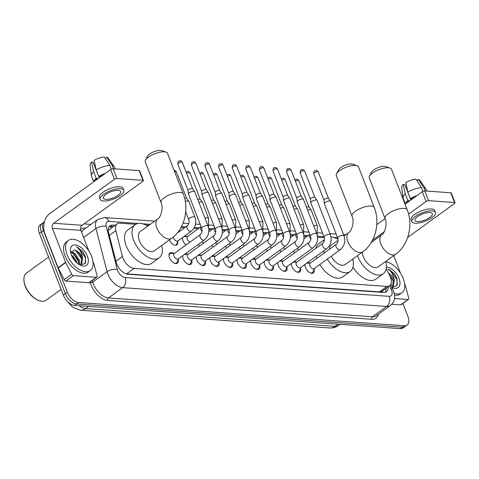 <?xml version="1.0" encoding="UTF-8"?>
<svg xmlns="http://www.w3.org/2000/svg" width="479" height="479" viewBox="0 0 479 479"><rect width="100%" height="100%" fill="white"/><g stroke="black" fill="none" stroke-linecap="round" stroke-linejoin="round"><path stroke-width="0.72" d="M186.074 244.961A5.958 3.329 -125.9 0 1 182.99 240.769A5.958 3.329 -125.9 0 1 182.607 237.5M184.894 235.848A5.958 3.329 -125.9 0 1 186.636 236.392M314.128 269.048A6.341 3.545 -125.9 0 1 313.344 272.88A6.341 3.545 -125.9 0 1 305.452 267.444A6.341 3.545 -125.9 0 1 304.961 264.456M307.967 262.276A6.341 3.545 -125.9 0 1 309.799 263.061M300.537 268.078A6.341 3.545 -125.9 0 1 299.752 271.91A6.341 3.545 -125.9 0 1 291.861 266.48A6.341 3.545 -125.9 0 1 291.364 263.486M294.375 261.312A6.341 3.545 -125.9 0 1 296.208 262.097M286.939 267.108A6.341 3.545 -125.9 0 1 286.155 270.94A6.341 3.545 -125.9 0 1 278.263 265.51A6.341 3.545 -125.9 0 1 277.772 262.516M280.778 260.342A6.341 3.545 -125.9 0 1 282.61 261.127M273.347 266.138A6.341 3.545 -125.9 0 1 272.563 269.976A6.341 3.545 -125.9 0 1 264.671 264.54A6.341 3.545 -125.9 0 1 264.174 261.552M267.186 259.373A6.341 3.545 -125.9 0 1 269.018 260.157M259.75 265.174A6.341 3.545 -125.9 0 1 258.965 269.006A6.341 3.545 -125.9 0 1 251.074 263.57A6.341 3.545 -125.9 0 1 250.583 260.582M253.589 258.409A6.341 3.545 -125.9 0 1 255.421 259.187M246.158 264.204A6.341 3.545 -125.9 0 1 245.374 268.036A6.341 3.545 -125.9 0 1 237.482 262.606A6.341 3.545 -125.9 0 1 236.985 259.612M239.997 257.439A6.341 3.545 -125.9 0 1 241.829 258.223M232.56 263.234A6.341 3.545 -125.9 0 1 231.776 267.066A6.341 3.545 -125.9 0 1 223.885 261.636A6.341 3.545 -125.9 0 1 223.394 258.642M226.399 256.469A6.341 3.545 -125.9 0 1 228.232 257.253M218.969 262.27A6.341 3.545 -125.9 0 1 218.184 266.102A6.341 3.545 -125.9 0 1 210.293 260.666A6.341 3.545 -125.9 0 1 209.802 257.678M212.808 255.499A6.341 3.545 -125.9 0 1 214.64 256.283M205.371 261.3A6.341 3.545 -125.9 0 1 204.587 265.132A6.341 3.545 -125.9 0 1 196.695 259.696A6.341 3.545 -125.9 0 1 196.204 256.708M199.21 254.535A6.341 3.545 -125.9 0 1 201.042 255.313M191.78 260.331A6.341 3.545 -125.9 0 1 190.995 264.163A6.341 3.545 -125.9 0 1 183.104 258.732A6.341 3.545 -125.9 0 1 182.613 255.738M185.618 253.565A6.341 3.545 -125.9 0 1 187.451 254.349M178.182 259.361A6.341 3.545 -125.9 0 1 177.398 263.193A6.341 3.545 -125.9 0 1 169.506 257.762A6.341 3.545 -125.9 0 1 169.967 252.924A6.341 3.545 -125.9 0 1 173.853 253.379M135.773 224.292L119.948 223.166A11.173 6.245 54.1 0 0 117.181 223.861A11.173 6.245 54.1 0 0 115.822 230.704L122.45 256.463A11.173 6.245 54.1 0 0 122.995 258.145A11.173 6.245 54.1 0 0 134.138 268.42L386.882 286.424A11.173 6.245 54.1 0 0 389.649 285.724A11.173 6.245 54.1 0 0 389.69 275.497L386.152 268.647M389.649 285.724L382.14 291.154A11.173 6.245 -125.9 0 1 381.763 291.394L381.895 291.4A3.724 2.084 54.1 0 0 383.344 290.286M68.048 302.063A10.053 5.622 54.1 0 0 69.198 303.734M117.181 223.861L109.661 229.303L108.511 230.573M134.138 268.42L126.618 273.862L379.356 291.867L381.763 291.394M337.905 238.692L336.731 238.608M324.307 237.722L317.553 237.237M306.973 236.488L303.961 236.273M293.382 235.518L290.364 235.303M279.784 234.548L276.772 234.333M266.192 233.578L263.175 233.369M252.595 232.614L249.583 232.399M239.003 231.644L235.985 231.429M225.405 230.674L222.394 230.459M211.814 229.71L208.796 229.495M198.216 228.74L193.875 228.429M184.625 227.77L181.014 227.513M149.023 225.238L145.718 224.998M177.655 241.805A5.958 3.329 -125.9 0 1 176.811 244.913A5.958 3.329 -125.9 0 1 169.428 239.889M199.665 245.931A5.958 3.329 -125.9 0 1 198.192 244.47M213.263 246.901A5.958 3.329 -125.9 0 1 211.79 245.44M226.854 247.871A5.958 3.329 -125.9 0 1 225.381 246.404M240.452 248.835A5.958 3.329 -125.9 0 1 238.979 247.374M254.044 249.804A5.958 3.329 -125.9 0 1 252.571 248.344M267.641 250.774A5.958 3.329 -125.9 0 1 266.168 249.308M281.233 251.744A5.958 3.329 -125.9 0 1 279.76 250.278M294.83 252.708A5.958 3.329 -125.9 0 1 293.352 251.247M402.875 303.429L407.946 316.499A11.173 6.245 -125.9 0 1 407.132 325.025L405.126 326.474A11.173 6.245 -125.9 0 1 402.36 327.169L76.484 303.961A11.173 6.245 -125.9 0 1 65.342 293.687L41.392 231.926A11.173 6.245 -125.9 0 1 42.2 223.4A11.173 6.245 -125.9 0 0 41.392 231.926L65.342 293.687A11.173 6.245 -125.9 0 0 76.484 303.961L402.36 327.169A11.173 6.245 -125.9 0 0 405.126 326.474L403.126 327.923A11.173 6.245 -125.9 0 1 400.36 328.618L74.484 305.404A11.173 6.245 -125.9 0 1 63.342 295.13L39.386 233.375A11.173 6.245 -125.9 0 1 40.2 224.849L44.206 221.951A11.173 6.245 -125.9 0 1 44.427 221.801M115.194 225.304L112.733 225.124A11.173 6.245 54.1 0 0 109.966 225.825A11.173 6.245 54.1 0 0 108.607 232.668L116.223 262.288A11.173 6.245 54.1 0 0 116.768 263.971A11.173 6.245 54.1 0 0 127.917 274.245L383.607 292.459A11.173 6.245 54.1 0 0 386.373 291.765A11.173 6.245 54.1 0 0 388.068 286.867M71.85 252.523A14.897 8.329 -125.9 0 1 78.4 260.378A14.897 8.329 -125.9 0 0 71.85 252.523M407.132 325.025A11.173 6.245 -125.9 0 1 404.366 325.726L78.49 302.512A11.173 6.245 -125.9 0 1 67.341 292.238L43.391 230.483A11.173 6.245 -125.9 0 1 44.206 221.951M84.035 223.897L90.932 224.388M386.068 288.316A11.173 6.245 -125.9 0 1 385.242 292.31M109.098 226.729A11.173 6.245 -125.9 0 1 110.733 226.573L113.194 226.747M96.387 277.281A1.862 1.042 54.1 0 0 96.848 277.167L89.339 282.592A1.862 1.042 -125.9 0 1 88.878 282.712L96.387 277.281L73.443 275.647L65.934 281.077A1.862 1.042 -125.9 0 1 64.21 279.646L58.204 268.018A1.862 1.042 -125.9 0 1 58.079 267.737L44.894 233.746A14.897 11.185 94.1 0 1 49.858 213.508L110.649 169.542A1.862 0.653 -21.2 0 1 113.128 168.722L116.912 178.475A1.862 0.653 158.8 0 0 114.433 179.29L53.642 223.262A3.724 2.796 -85.9 0 0 52.403 228.321L65.581 262.306A1.862 1.042 54.1 0 0 65.713 262.588L71.712 274.216A1.862 1.042 54.1 0 0 73.443 275.647M88.878 282.712L65.934 281.077M88.89 251.032L80.867 230.351A3.724 2.796 -85.9 0 1 82.107 225.286L142.898 181.319A1.862 0.653 158.8 0 0 143.407 180.559A1.862 0.653 158.8 0 0 142.922 180.326L139.138 170.578L113.128 168.722M139.138 170.578A1.862 0.653 -21.2 0 1 139.623 170.805L143.407 180.559M142.922 180.326L116.912 178.475M96.848 277.167A1.862 1.042 54.1 0 0 97.075 276.024L94.141 264.618A1.862 1.042 54.1 0 0 94.046 264.336L93.004 261.648M118.265 190.325A9.311 3.275 158.8 0 0 108.152 193.013A9.311 3.275 158.8 0 0 103.326 198.216A9.311 3.275 158.8 0 0 105.757 199.372A9.311 3.275 158.8 0 0 115.864 196.689A9.311 3.275 158.8 0 0 120.69 191.48A9.311 3.275 158.8 0 0 118.265 190.325M99.189 177.829L93.148 162.261L91.639 162.153L93.674 171.781L96.201 178.284L97.195 178.356A10.801 3.796 158.8 0 0 95.471 180.517M123.816 190.271L123.055 188.319A12.664 4.455 158.8 0 0 119.756 186.744A12.664 4.455 158.8 0 0 106.009 190.397A12.664 4.455 158.8 0 0 99.446 197.48L100.207 199.426A12.664 4.455 158.8 0 0 103.506 201A12.664 4.455 158.8 0 0 117.253 197.348A12.664 4.455 158.8 0 0 123.816 190.271A12.664 4.455 158.8 0 0 120.516 188.696A12.664 4.455 158.8 0 0 106.769 192.348A12.664 4.455 158.8 0 0 100.207 199.426M96.201 178.284A12.292 4.323 158.8 0 0 93.896 181.661M93.674 171.781A12.292 4.323 158.8 0 0 91.381 175.518A12.292 4.323 158.8 0 0 91.477 175.889L93.752 181.763M115.11 168.865L114.391 167.003A12.292 4.323 158.8 0 0 114.212 166.668A12.292 4.323 158.8 0 0 112.32 165.632L106.757 157.166L105.32 158.531M113.529 168.752L112.32 165.632M91.639 162.153A9.682 3.407 158.8 0 0 90.052 164.908L91.381 175.518M114.212 166.668L108.032 157.932A9.682 3.407 158.8 0 0 106.757 157.166M95.231 165.506L94.585 165.974M103.733 174.542A10.801 3.796 158.8 0 0 99.692 176.541L98.698 176.47L96.177 169.973L94.141 160.345A9.682 3.407 158.8 0 1 104.308 156.992L109.865 165.459L111.302 169.159M99.973 177.26L99.692 176.541M97.195 178.356L97.471 179.074M105.308 173.404A12.292 4.323 158.8 0 0 98.698 176.47M109.865 165.459A12.292 4.323 158.8 0 0 96.177 169.973M61.114 289.388L46.146 300.213A16.759 9.37 -125.9 0 1 38.452 300.369L37.859 300.117A16.017 8.957 -125.9 0 1 25.273 286.244A16.017 8.957 -125.9 0 1 23.998 280.957L23.95 280.317A16.759 9.37 -125.9 0 1 26.501 273.06L48.583 257.085M38.452 300.369A16.759 9.37 -125.9 0 1 25.279 285.849A16.759 9.37 -125.9 0 1 23.95 280.317M91.621 256.391A18.621 10.412 -125.9 0 1 90.262 270.599A18.621 10.412 -125.9 0 1 67.084 254.642A18.621 10.412 -125.9 0 1 68.437 240.428A18.621 10.412 -125.9 0 1 91.621 256.391M90.262 270.599L88.262 272.048A18.621 10.412 -125.9 0 1 65.078 256.085A18.621 10.412 -125.9 0 1 66.437 241.877L68.437 240.428M78.879 264.384L78.46 260.564L73.748 253.625L70.653 252.223M79.472 264.749L79.257 259.989L74.544 253.05L70.796 251.655M75.993 262.019L71.581 255.511M80.418 265.132L81.598 264.24L82.604 258.307A8.418 4.706 -125.9 0 0 82.394 257.72A8.418 4.706 -125.9 0 0 74.401 250.026L70.611 252.487M80.831 264.785L81.64 258.265C79.969 253.834 77.556 251.086 74.401 250.026M80.137 265.061L81.25 264.528M71.353 254.942A12.143 6.79 -125.9 0 1 70.389 250.936A12.143 6.79 -125.9 0 1 76.88 245.23A12.143 6.79 -125.9 0 1 87.352 256.085A12.143 6.79 -125.9 0 1 80.891 265.462A12.143 6.79 -125.9 0 1 71.353 254.942M79.927 265.001L85.172 263.522L85.436 256.714L82.616 251.301L76.359 246.793C79.742 249.164 81.813 252.786 82.574 257.66L82.604 258.307M78.736 261.624L72.67 252.918M81.915 259.325L75.85 250.619M85.663 262.504L85.112 257.091L78.807 248.158L76.359 246.793M145.526 160.136L147.658 156.1A8.191 2.88 -21.2 0 1 153.124 152.077A8.191 2.88 -21.2 0 1 160.633 150.382A8.191 2.88 -21.2 0 1 161.818 150.604L166.117 152.148A11.915 4.191 158.8 0 0 164.399 151.819A11.915 4.191 158.8 0 0 153.478 154.286A11.915 4.191 158.8 0 0 145.526 160.136A11.915 4.191 158.8 0 0 145.281 161.92L161.04 202.551A11.915 4.191 -21.2 0 1 167.213 195.887A11.915 4.191 -21.2 0 1 180.158 192.45A11.915 4.191 -21.2 0 1 183.259 193.929L167.5 153.304A11.915 4.191 158.8 0 0 166.117 152.148M161.04 202.551C163.746 207.988 160.483 217.903 157.723 218.945L140.209 231.608A11.915 6.664 54.1 0 0 139.341 240.703A11.915 6.664 54.1 0 0 154.178 250.924L171.692 238.255C184.481 229.255 189.355 209.095 183.259 193.929M161.728 245.464A20.483 11.454 -125.9 0 1 159.196 257.864A20.483 11.454 -125.9 0 1 133.695 240.302A20.483 11.454 -125.9 0 1 135.186 224.669A20.483 11.454 -125.9 0 1 147.76 226.148M159.196 257.864L151.693 263.288A20.483 11.454 -125.9 0 1 126.193 245.733A20.483 11.454 -125.9 0 1 127.683 230.1L135.186 224.669M336.533 173.745L338.671 169.704A8.191 2.88 -21.2 0 1 344.138 165.68A8.191 2.88 -21.2 0 1 351.646 163.986A8.191 2.88 -21.2 0 1 352.831 164.213L357.13 165.758A11.915 4.191 158.8 0 0 355.406 165.429A11.915 4.191 158.8 0 0 344.485 167.889A11.915 4.191 158.8 0 0 336.533 173.745A11.915 4.191 158.8 0 0 336.294 175.53L352.053 216.155A11.915 4.191 -21.2 0 1 358.226 209.491A11.915 4.191 -21.2 0 1 371.165 206.054A11.915 4.191 -21.2 0 1 374.273 207.539L358.514 166.908A11.915 4.191 158.8 0 0 357.13 165.758M331.234 256.253A11.915 6.664 54.1 0 0 345.185 264.528L362.699 251.858C375.494 242.859 380.368 222.699 374.273 207.539M352.736 259.067A20.483 11.454 -125.9 0 1 350.209 271.467A20.483 11.454 -125.9 0 1 327.283 259.109M350.209 271.467L342.701 276.898A20.483 11.454 -125.9 0 1 319.78 264.54M338.078 240.254L331.223 245.212A11.915 6.664 54.1 0 0 329.378 249.319M324.355 252.954A20.483 11.454 -125.9 0 1 323.726 250.882M323.397 242.685A20.483 11.454 -125.9 0 1 324.397 240.242M330.995 236.979A20.483 11.454 -125.9 0 1 338.018 239.302M316.853 258.385A20.483 11.454 -125.9 0 1 316.218 256.313M315.847 248.308A20.483 11.454 -125.9 0 1 318.697 243.703L324.475 239.524M369.519 176.092L371.65 172.051A8.191 2.88 -21.2 0 1 377.117 168.027A8.191 2.88 -21.2 0 1 384.625 166.333A8.191 2.88 -21.2 0 1 385.811 166.56L390.11 168.105A11.915 4.191 158.8 0 0 388.385 167.776A11.915 4.191 158.8 0 0 377.464 170.237A11.915 4.191 158.8 0 0 369.519 176.092A11.915 4.191 158.8 0 0 369.273 177.877L385.032 218.508A11.915 4.191 -21.2 0 1 391.205 211.844A11.915 4.191 -21.2 0 1 404.144 208.407A11.915 4.191 -21.2 0 1 407.252 209.886L391.493 169.255A11.915 4.191 158.8 0 0 390.11 168.105M362.358 252.11A11.915 6.664 54.1 0 0 363.333 256.66A11.915 6.664 54.1 0 0 378.171 266.875L395.678 254.211C408.473 245.206 413.347 225.052 407.252 209.886M385.715 261.414A20.483 11.454 -125.9 0 1 383.188 273.814A20.483 11.454 -125.9 0 1 357.687 256.259A20.483 11.454 -125.9 0 1 357.46 255.648M383.188 273.814L375.686 279.245A20.483 11.454 -125.9 0 1 352.963 267.228M174.14 263.091A5.586 3.125 54.1 0 0 176.458 262.947A5.586 3.125 54.1 0 0 177.122 262.067L178.416 258.774M173.979 256.091A3.353 1.874 54.1 0 0 178.152 258.965L204.365 240.003A3.353 1.874 54.1 0 1 203.677 240.219A3.353 1.874 54.1 0 1 200.192 237.129A3.353 1.874 54.1 0 1 200.438 234.572L174.224 253.535A3.353 1.874 54.1 0 0 173.979 256.091M208.012 225.956A3.353 1.18 -21.2 0 0 207.269 225.549A3.353 1.18 -21.2 0 0 207.138 225.537A3.353 1.18 -21.2 0 0 203.497 226.507A3.353 1.18 -21.2 0 0 201.761 228.381L188.475 194.121A3.353 1.18 -21.2 0 1 188.445 194.013A3.353 1.18 -21.2 0 1 189.391 192.75A3.353 1.18 -21.2 0 1 193.851 191.283A3.353 1.18 -21.2 0 1 194.666 191.6A3.353 1.18 -21.2 0 1 194.719 191.696L208.012 225.956C209.772 231.608 208.557 236.291 204.365 240.003M188.079 190.534A2.419 0.85 -21.2 0 1 188.061 190.456A2.419 0.85 -21.2 0 1 188.744 189.546A2.419 0.85 -21.2 0 1 191.965 188.481A2.419 0.85 -21.2 0 1 192.552 188.714A2.419 0.85 -21.2 0 1 192.594 188.786M174.488 253.343L170.955 253.541A5.586 3.125 54.1 0 0 169.907 253.894A5.586 3.125 54.1 0 0 169.045 256.049M187.732 264.061A5.586 3.125 54.1 0 0 190.055 263.917A5.586 3.125 54.1 0 0 190.714 263.031L192.007 259.744M187.57 257.061A3.353 1.874 54.1 0 0 191.744 259.935L217.963 240.973A3.353 1.874 54.1 0 1 217.268 241.182A3.353 1.874 54.1 0 1 213.79 238.099A3.353 1.874 54.1 0 1 214.035 235.542L187.816 254.505A3.353 1.874 54.1 0 0 187.57 257.061M221.603 226.926A3.353 1.18 -21.2 0 0 220.867 226.519A3.353 1.18 -21.2 0 0 220.729 226.507A3.353 1.18 -21.2 0 0 217.089 227.471A3.353 1.18 -21.2 0 0 215.352 229.345L202.066 195.091A3.353 1.18 -21.2 0 1 202.042 194.983A3.353 1.18 -21.2 0 1 202.982 193.72A3.353 1.18 -21.2 0 1 207.443 192.247A3.353 1.18 -21.2 0 1 208.263 192.57A3.353 1.18 -21.2 0 1 208.317 192.666L221.603 226.926C223.364 232.578 222.154 237.261 217.963 240.973M201.671 191.504A2.419 0.85 -21.2 0 1 201.653 191.426A2.419 0.85 -21.2 0 1 202.336 190.516A2.419 0.85 -21.2 0 1 205.557 189.45A2.419 0.85 -21.2 0 1 206.15 189.684A2.419 0.85 -21.2 0 1 206.186 189.75M188.079 254.313L184.553 254.511A5.586 3.125 54.1 0 0 184.259 254.547M182.966 255.481A5.586 3.125 54.1 0 0 182.643 257.019M201.33 265.031A5.586 3.125 54.1 0 0 203.647 264.887A5.586 3.125 54.1 0 0 204.311 264.001L205.605 260.714M201.168 258.031A3.353 1.874 54.1 0 0 205.341 260.905L231.555 241.937A3.353 1.874 54.1 0 1 230.866 242.152A3.353 1.874 54.1 0 1 227.381 239.069A3.353 1.874 54.1 0 1 227.627 236.506L201.414 255.469A3.353 1.874 54.1 0 0 201.168 258.031M235.201 227.89A3.353 1.18 -21.2 0 0 234.459 227.489A3.353 1.18 -21.2 0 0 234.327 227.477A3.353 1.18 -21.2 0 0 230.686 228.441A3.353 1.18 -21.2 0 0 228.95 230.315L215.664 196.061A3.353 1.18 -21.2 0 1 215.634 195.947A3.353 1.18 -21.2 0 1 216.58 194.69A3.353 1.18 -21.2 0 1 221.035 193.217A3.353 1.18 -21.2 0 1 221.855 193.534A3.353 1.18 -21.2 0 1 221.909 193.636L235.201 227.89C236.961 233.542 235.746 238.231 231.555 241.937M215.269 192.468A2.419 0.85 -21.2 0 1 215.251 192.39A2.419 0.85 -21.2 0 1 215.933 191.48A2.419 0.85 -21.2 0 1 219.148 190.42A2.419 0.85 -21.2 0 1 219.741 190.648A2.419 0.85 -21.2 0 1 219.783 190.72M201.677 255.283L198.144 255.481A5.586 3.125 54.1 0 0 197.857 255.517M196.558 256.451A5.586 3.125 54.1 0 0 196.234 257.989M214.921 265.995A5.586 3.125 54.1 0 0 217.238 265.851A5.586 3.125 54.1 0 0 217.903 264.971L219.196 261.678M214.76 258.995A3.353 1.874 54.1 0 0 218.933 261.869L245.152 242.907A3.353 1.874 54.1 0 1 244.458 243.122A3.353 1.874 54.1 0 1 240.979 240.033A3.353 1.874 54.1 0 1 241.224 237.476L215.005 256.439A3.353 1.874 54.1 0 0 214.76 258.995M248.793 228.86A3.353 1.18 -21.2 0 0 248.056 228.459A3.353 1.18 -21.2 0 0 247.918 228.441A3.353 1.18 -21.2 0 0 244.278 229.411A3.353 1.18 -21.2 0 0 242.542 231.285L229.255 197.025A3.353 1.18 -21.2 0 1 229.231 196.917A3.353 1.18 -21.2 0 1 230.171 195.66A3.353 1.18 -21.2 0 1 234.632 194.187A3.353 1.18 -21.2 0 1 235.452 194.504A3.353 1.18 -21.2 0 1 235.506 194.6L248.793 228.86C250.553 234.512 249.343 239.195 245.152 242.907M228.86 193.438A2.419 0.85 -21.2 0 1 228.842 193.36A2.419 0.85 -21.2 0 1 229.525 192.45A2.419 0.85 -21.2 0 1 232.746 191.39A2.419 0.85 -21.2 0 1 233.339 191.618A2.419 0.85 -21.2 0 1 233.375 191.69M215.269 256.247L211.742 256.451A5.586 3.125 54.1 0 0 211.449 256.481M210.155 257.421A5.586 3.125 54.1 0 0 209.832 258.959M228.519 266.965A5.586 3.125 54.1 0 0 230.836 266.821A5.586 3.125 54.1 0 0 231.501 265.941L232.794 262.648M228.357 259.965A3.353 1.874 54.1 0 0 232.531 262.839L258.744 243.877A3.353 1.874 54.1 0 1 258.049 244.092A3.353 1.874 54.1 0 1 254.571 241.003A3.353 1.874 54.1 0 1 254.816 238.446L228.597 257.409A3.353 1.874 54.1 0 0 228.357 259.965M262.39 229.83A3.353 1.18 -21.2 0 0 261.648 229.423A3.353 1.18 -21.2 0 0 261.516 229.411A3.353 1.18 -21.2 0 0 257.876 230.381A3.353 1.18 -21.2 0 0 256.139 232.255L242.853 197.995A3.353 1.18 -21.2 0 1 242.823 197.887A3.353 1.18 -21.2 0 1 243.769 196.624A3.353 1.18 -21.2 0 1 248.224 195.157A3.353 1.18 -21.2 0 1 249.044 195.474A3.353 1.18 -21.2 0 1 249.098 195.57L262.39 229.83C264.151 235.482 262.935 240.165 258.744 243.877M242.458 194.408A2.419 0.85 -21.2 0 1 242.44 194.33A2.419 0.85 -21.2 0 1 243.116 193.42A2.419 0.85 -21.2 0 1 246.338 192.354A2.419 0.85 -21.2 0 1 246.93 192.588A2.419 0.85 -21.2 0 1 246.972 192.66M228.866 257.217L225.334 257.415A5.586 3.125 54.1 0 0 225.046 257.451M223.747 258.385A5.586 3.125 54.1 0 0 223.424 259.923M242.111 267.935A5.586 3.125 54.1 0 0 244.428 267.791A5.586 3.125 54.1 0 0 245.092 266.905L246.386 263.618M241.949 260.935A3.353 1.874 54.1 0 0 246.122 263.809L272.341 244.847A3.353 1.874 54.1 0 1 271.647 245.056A3.353 1.874 54.1 0 1 268.168 241.973A3.353 1.874 54.1 0 1 268.414 239.41L242.194 258.379A3.353 1.874 54.1 0 0 241.949 260.935M275.982 230.794A3.353 1.18 -21.2 0 0 275.245 230.393A3.353 1.18 -21.2 0 0 275.108 230.381A3.353 1.18 -21.2 0 0 271.467 231.345A3.353 1.18 -21.2 0 0 269.731 233.219L256.445 198.965A3.353 1.18 -21.2 0 1 256.421 198.857A3.353 1.18 -21.2 0 1 257.361 197.593A3.353 1.18 -21.2 0 1 261.821 196.121A3.353 1.18 -21.2 0 1 262.642 196.444A3.353 1.18 -21.2 0 1 262.696 196.54L275.982 230.794C277.742 236.452 276.533 241.135 272.341 244.847M256.049 195.378A2.419 0.85 -21.2 0 1 256.031 195.3A2.419 0.85 -21.2 0 1 256.714 194.384A2.419 0.85 -21.2 0 1 259.935 193.324A2.419 0.85 -21.2 0 1 260.528 193.552A2.419 0.85 -21.2 0 1 260.564 193.624M242.458 258.187L238.925 258.385A5.586 3.125 54.1 0 0 238.638 258.421M237.344 259.355A5.586 3.125 54.1 0 0 237.021 260.893M255.708 268.905A5.586 3.125 54.1 0 0 258.025 268.755A5.586 3.125 54.1 0 0 258.684 267.875L259.983 264.588M255.547 261.905A3.353 1.874 54.1 0 0 259.72 264.773L285.933 245.811A3.353 1.874 54.1 0 1 285.239 246.026A3.353 1.874 54.1 0 1 281.76 242.937A3.353 1.874 54.1 0 1 282.005 240.38L255.786 259.343A3.353 1.874 54.1 0 0 255.547 261.905M289.579 231.764A3.353 1.18 -21.2 0 0 288.837 231.363A3.353 1.18 -21.2 0 0 288.705 231.351A3.353 1.18 -21.2 0 0 285.065 232.315A3.353 1.18 -21.2 0 0 283.329 234.189L270.042 199.929A3.353 1.18 -21.2 0 1 270.012 199.821A3.353 1.18 -21.2 0 1 270.958 198.563A3.353 1.18 -21.2 0 1 275.413 197.091A3.353 1.18 -21.2 0 1 276.233 197.408A3.353 1.18 -21.2 0 1 276.287 197.51L289.579 231.764C291.34 237.416 290.124 242.099 285.933 245.811M269.647 196.342A2.419 0.85 -21.2 0 1 269.629 196.264A2.419 0.85 -21.2 0 1 270.306 195.354A2.419 0.85 -21.2 0 1 273.527 194.294A2.419 0.85 -21.2 0 1 274.12 194.522A2.419 0.85 -21.2 0 1 274.162 194.594M256.055 259.151L252.523 259.355A5.586 3.125 54.1 0 0 252.235 259.384M250.936 260.325A5.586 3.125 54.1 0 0 250.613 261.863M269.3 269.869A5.586 3.125 54.1 0 0 271.617 269.725A5.586 3.125 54.1 0 0 272.282 268.845L273.575 265.552M269.138 262.869A3.353 1.874 54.1 0 0 273.311 265.743L299.531 246.781A3.353 1.874 54.1 0 1 298.836 246.996A3.353 1.874 54.1 0 1 295.357 243.907A3.353 1.874 54.1 0 1 295.603 241.35L269.384 260.313A3.353 1.874 54.1 0 0 269.138 262.869M303.171 232.734A3.353 1.18 -21.2 0 0 302.435 232.333A3.353 1.18 -21.2 0 0 302.297 232.315A3.353 1.18 -21.2 0 0 298.656 233.285A3.353 1.18 -21.2 0 0 296.92 235.159L283.634 200.899A3.353 1.18 -21.2 0 1 283.61 200.791A3.353 1.18 -21.2 0 1 284.55 199.527A3.353 1.18 -21.2 0 1 289.011 198.061A3.353 1.18 -21.2 0 1 289.831 198.378A3.353 1.18 -21.2 0 1 289.885 198.474L303.171 232.734C304.931 238.386 303.722 243.069 299.531 246.781M283.239 197.312A2.419 0.85 -21.2 0 1 283.221 197.234A2.419 0.85 -21.2 0 1 283.903 196.324A2.419 0.85 -21.2 0 1 287.125 195.258A2.419 0.85 -21.2 0 1 287.717 195.492A2.419 0.85 -21.2 0 1 287.753 195.564M269.647 260.121L266.114 260.319A5.586 3.125 54.1 0 0 265.827 260.354M264.534 261.294A5.586 3.125 54.1 0 0 264.21 262.827M282.897 270.839A5.586 3.125 54.1 0 0 285.215 270.695A5.586 3.125 54.1 0 0 285.873 269.809L287.172 266.522M282.736 263.839A3.353 1.874 54.1 0 0 286.909 266.713L313.122 247.751A3.353 1.874 54.1 0 1 312.428 247.96A3.353 1.874 54.1 0 1 308.949 244.877A3.353 1.874 54.1 0 1 309.195 242.32L282.975 261.283A3.353 1.874 54.1 0 0 282.736 263.839M316.769 233.704A3.353 1.18 -21.2 0 0 316.026 233.297A3.353 1.18 -21.2 0 0 315.895 233.285A3.353 1.18 -21.2 0 0 312.254 234.255A3.353 1.18 -21.2 0 0 310.518 236.129L297.231 201.869A3.353 1.18 -21.2 0 1 297.202 201.761A3.353 1.18 -21.2 0 1 298.148 200.497A3.353 1.18 -21.2 0 1 302.602 199.024A3.353 1.18 -21.2 0 1 303.423 199.348A3.353 1.18 -21.2 0 1 303.476 199.444L316.769 233.704C318.529 239.356 317.314 244.039 313.122 247.751M296.836 198.282A2.419 0.85 -21.2 0 1 296.818 198.204A2.419 0.85 -21.2 0 1 297.495 197.294A2.419 0.85 -21.2 0 1 300.716 196.228A2.419 0.85 -21.2 0 1 301.309 196.462A2.419 0.85 -21.2 0 1 301.351 196.528M283.245 261.091L279.712 261.289A5.586 3.125 54.1 0 0 279.425 261.324M278.125 262.258A5.586 3.125 54.1 0 0 277.802 263.797M296.489 271.809A5.586 3.125 54.1 0 0 298.806 271.665A5.586 3.125 54.1 0 0 299.471 270.779L300.764 267.492M296.327 264.809A3.353 1.874 54.1 0 0 300.501 267.683L326.72 248.715A3.353 1.874 54.1 0 1 326.025 248.93A3.353 1.874 54.1 0 1 322.547 245.847A3.353 1.874 54.1 0 1 322.792 243.284L296.573 262.247A3.353 1.874 54.1 0 0 296.327 264.809M330.36 234.668A3.353 1.18 -21.2 0 0 329.624 234.267A3.353 1.18 -21.2 0 0 329.486 234.255A3.353 1.18 -21.2 0 0 325.846 235.219A3.353 1.18 -21.2 0 0 324.109 237.093L310.823 202.839A3.353 1.18 -21.2 0 1 310.799 202.725A3.353 1.18 -21.2 0 1 311.739 201.467A3.353 1.18 -21.2 0 1 316.2 199.994A3.353 1.18 -21.2 0 1 317.02 200.312A3.353 1.18 -21.2 0 1 317.074 200.414L330.36 234.668C332.121 240.326 330.911 245.008 326.72 248.715M310.428 199.252A2.419 0.85 -21.2 0 1 310.41 199.168A2.419 0.85 -21.2 0 1 311.093 198.258A2.419 0.85 -21.2 0 1 314.314 197.198A2.419 0.85 -21.2 0 1 314.907 197.426A2.419 0.85 -21.2 0 1 314.942 197.498M296.836 262.061L293.304 262.258A5.586 3.125 54.1 0 0 293.016 262.294M291.723 263.228A5.586 3.125 54.1 0 0 291.4 264.767M310.087 272.779A5.586 3.125 54.1 0 0 312.404 272.629A5.586 3.125 54.1 0 0 313.062 271.749L314.362 268.456M309.925 265.773A3.353 1.874 54.1 0 0 314.098 268.647L340.312 249.685A3.353 1.874 54.1 0 1 339.617 249.9A3.353 1.874 54.1 0 1 336.138 246.811A3.353 1.874 54.1 0 1 336.384 244.254L310.164 263.216A3.353 1.874 54.1 0 0 309.925 265.773M343.958 235.638A3.353 1.18 -21.2 0 0 343.215 235.237A3.353 1.18 -21.2 0 0 343.084 235.225A3.353 1.18 -21.2 0 0 339.443 236.189A3.353 1.18 -21.2 0 0 337.707 238.063L324.415 203.803A3.353 1.18 -21.2 0 1 324.391 203.695A3.353 1.18 -21.2 0 1 325.337 202.437A3.353 1.18 -21.2 0 1 329.791 200.964A3.353 1.18 -21.2 0 1 330.612 201.282A3.353 1.18 -21.2 0 1 330.666 201.378L343.958 235.638C345.718 241.29 344.503 245.972 340.312 249.685M324.026 200.216A2.419 0.85 -21.2 0 1 324.008 200.138A2.419 0.85 -21.2 0 1 324.684 199.228A2.419 0.85 -21.2 0 1 327.905 198.168A2.419 0.85 -21.2 0 1 328.498 198.396A2.419 0.85 -21.2 0 1 328.54 198.468M310.428 263.025L306.901 263.228A5.586 3.125 54.1 0 0 306.614 263.258M305.315 264.198A5.586 3.125 54.1 0 0 304.991 265.737M175.356 245.284A5.586 3.125 54.1 0 0 176.092 244.973A5.586 3.125 54.1 0 0 176.757 244.086L178.05 240.799M173.344 236.967A3.353 1.874 54.1 0 0 173.614 238.117A3.353 1.874 54.1 0 0 177.787 240.991L191.295 231.219A3.353 1.874 54.1 0 1 190.6 231.429A3.353 1.874 54.1 0 1 187.121 228.345A3.353 1.874 54.1 0 1 187.367 225.783C189.037 223.986 189.474 221.927 188.69 219.592A3.353 1.18 -21.2 0 1 190.426 217.717A3.353 1.18 -21.2 0 1 194.067 216.753A3.353 1.18 -21.2 0 1 194.199 216.765A3.353 1.18 -21.2 0 1 194.935 217.173L188.81 201.372A3.353 1.18 -21.2 0 0 188.756 201.276A3.353 1.18 -21.2 0 0 187.936 200.958A3.353 1.18 -21.2 0 0 185.313 201.467M184.666 198.354A2.419 0.85 -21.2 0 1 186.05 198.156A2.419 0.85 -21.2 0 1 186.642 198.39A2.419 0.85 -21.2 0 1 186.684 198.462M201.09 226.651L187.451 236.524A3.353 1.874 54.1 0 0 187.211 239.081A3.353 1.874 54.1 0 0 190.073 242.069M198.887 202.443A3.353 1.18 -21.2 0 1 201.533 201.922A3.353 1.18 -21.2 0 1 202.354 202.246A3.353 1.18 -21.2 0 1 202.407 202.342L208.533 218.137L208.467 227.417M197.749 199.498A2.419 0.85 -21.2 0 1 199.647 199.126A2.419 0.85 -21.2 0 1 200.24 199.36A2.419 0.85 -21.2 0 1 200.276 199.426M187.714 236.333L184.187 236.536A5.586 3.125 54.1 0 0 183.9 236.566M201.887 241.799A3.353 1.874 54.1 0 0 203.665 243.039M212.484 203.407A3.353 1.18 -21.2 0 1 215.125 202.892A3.353 1.18 -21.2 0 1 215.945 203.21A3.353 1.18 -21.2 0 1 215.999 203.312L222.124 219.107L222.064 228.387M211.341 200.467A2.419 0.85 -21.2 0 1 213.239 200.096A2.419 0.85 -21.2 0 1 213.832 200.324A2.419 0.85 -21.2 0 1 213.874 200.396M215.484 242.763A3.353 1.874 54.1 0 0 217.262 244.009M226.076 204.377A3.353 1.18 -21.2 0 1 228.722 203.862A3.353 1.18 -21.2 0 1 229.543 204.18A3.353 1.18 -21.2 0 1 229.597 204.276L235.722 220.077L235.656 229.351M224.938 201.431A2.419 0.85 -21.2 0 1 226.836 201.066A2.419 0.85 -21.2 0 1 227.429 201.294A2.419 0.85 -21.2 0 1 227.465 201.366M229.076 243.733A3.353 1.874 54.1 0 0 230.854 244.973M239.674 205.347A3.353 1.18 -21.2 0 1 242.314 204.832A3.353 1.18 -21.2 0 1 243.134 205.15A3.353 1.18 -21.2 0 1 243.188 205.246L249.314 221.041L249.254 230.321M238.53 202.401A2.419 0.85 -21.2 0 1 240.428 202.03A2.419 0.85 -21.2 0 1 241.021 202.264A2.419 0.85 -21.2 0 1 241.063 202.336M242.673 244.703A3.353 1.874 54.1 0 0 244.452 245.943M253.265 206.317A3.353 1.18 -21.2 0 1 255.912 205.796A3.353 1.18 -21.2 0 1 256.732 206.12A3.353 1.18 -21.2 0 1 256.786 206.215L262.911 222.011L262.845 231.291M252.128 203.371A2.419 0.85 -21.2 0 1 254.026 203A2.419 0.85 -21.2 0 1 254.618 203.228A2.419 0.85 -21.2 0 1 254.654 203.3M256.265 245.667A3.353 1.874 54.1 0 0 258.043 246.913M266.863 207.281A3.353 1.18 -21.2 0 1 269.503 206.766A3.353 1.18 -21.2 0 1 270.324 207.084A3.353 1.18 -21.2 0 1 270.378 207.185L276.503 222.98L276.443 232.261M265.719 204.335A2.419 0.85 -21.2 0 1 267.617 203.97A2.419 0.85 -21.2 0 1 268.21 204.198A2.419 0.85 -21.2 0 1 268.252 204.27M269.863 246.637A3.353 1.874 54.1 0 0 271.641 247.882M280.454 208.251A3.353 1.18 -21.2 0 1 283.101 207.736A3.353 1.18 -21.2 0 1 283.921 208.054A3.353 1.18 -21.2 0 1 283.975 208.149L290.1 223.95L290.034 233.225M279.317 205.305A2.419 0.85 -21.2 0 1 281.215 204.94A2.419 0.85 -21.2 0 1 281.808 205.168A2.419 0.85 -21.2 0 1 281.844 205.24M283.454 247.607A3.353 1.874 54.1 0 0 285.233 248.846M294.052 209.221A3.353 1.18 -21.2 0 1 296.693 208.706A3.353 1.18 -21.2 0 1 297.513 209.024A3.353 1.18 -21.2 0 1 297.567 209.119L303.692 224.914L303.632 234.195M292.909 206.275A2.419 0.85 -21.2 0 1 294.807 205.904A2.419 0.85 -21.2 0 1 295.399 206.138A2.419 0.85 -21.2 0 1 295.441 206.204M297.052 248.577A3.353 1.874 54.1 0 0 298.824 249.816M307.644 210.185A3.353 1.18 -21.2 0 1 310.29 209.67A3.353 1.18 -21.2 0 1 311.111 209.988A3.353 1.18 -21.2 0 1 311.164 210.089L317.29 225.884L317.224 235.165M306.506 207.245A2.419 0.85 -21.2 0 1 308.404 206.874A2.419 0.85 -21.2 0 1 308.997 207.102A2.419 0.85 -21.2 0 1 309.033 207.173M408.03 299.477A1.862 1.042 54.1 0 0 408.491 299.363L400.989 304.794A1.862 1.042 -125.9 0 1 400.528 304.907L408.03 299.477L394.486 298.513M400.528 304.907L391.78 304.285M376.775 224.663L385.086 218.652M405.048 204.21L422.292 191.738A1.862 0.653 -21.2 0 1 424.771 190.923L428.555 200.671A1.862 0.653 158.8 0 0 426.076 201.491L408.611 214.125M407.671 237.422L454.541 203.515A1.862 0.653 158.8 0 0 455.05 202.755A1.862 0.653 158.8 0 0 454.565 202.527L450.781 192.774L424.771 190.923M450.781 192.774A1.862 0.653 -21.2 0 1 451.266 193.007L455.05 202.755M454.565 202.527L428.555 200.671M384.248 231.74L372.488 240.248M408.491 299.363A1.862 1.042 54.1 0 0 408.719 298.219L405.785 286.813A1.862 1.042 54.1 0 0 405.695 286.532L404.647 283.843M393.708 255.636L400.534 273.234M429.908 212.526A9.311 3.275 158.8 0 0 419.796 215.209A9.311 3.275 158.8 0 0 414.976 220.412A9.311 3.275 158.8 0 0 417.401 221.573A9.311 3.275 158.8 0 0 427.507 218.885A9.311 3.275 158.8 0 0 432.333 213.682A9.311 3.275 158.8 0 0 429.908 212.526M410.832 200.03L404.791 184.463L403.282 184.355L405.324 193.977L407.845 200.479L408.838 200.551A10.801 3.796 158.8 0 0 407.12 202.713M435.459 212.466L434.704 210.521A12.664 4.455 158.8 0 0 431.405 208.946A12.664 4.455 158.8 0 0 417.652 212.598A12.664 4.455 158.8 0 0 411.09 219.675L411.85 221.627A12.664 4.455 158.8 0 0 415.149 223.202A12.664 4.455 158.8 0 0 428.897 219.55A12.664 4.455 158.8 0 0 435.459 212.466A12.664 4.455 158.8 0 0 432.16 210.898A12.664 4.455 158.8 0 0 418.412 214.544A12.664 4.455 158.8 0 0 411.85 221.627M407.845 200.479A12.292 4.323 158.8 0 0 405.539 203.856M405.324 193.977A12.292 4.323 158.8 0 0 403.025 197.719A12.292 4.323 158.8 0 0 403.12 198.09L405.396 203.958M426.759 191.061L426.035 189.199A12.292 4.323 158.8 0 0 425.855 188.864A12.292 4.323 158.8 0 0 423.963 187.828L418.406 179.362L416.964 180.733M425.172 190.947L423.963 187.828M403.282 184.355A9.682 3.407 158.8 0 0 401.695 187.103L403.025 197.719M425.855 188.864L419.682 180.128A9.682 3.407 158.8 0 0 418.406 179.362M406.875 187.702L406.228 188.169M415.377 196.743A10.801 3.796 158.8 0 0 411.341 198.743L410.341 198.671L407.821 192.169L405.785 182.541A9.682 3.407 158.8 0 1 415.952 179.188L421.508 187.654L422.945 191.361M411.617 199.462L411.341 198.743M408.838 200.551L409.114 201.27M416.952 195.6A12.292 4.323 158.8 0 0 410.341 198.671M421.508 187.654A12.292 4.323 158.8 0 0 407.821 192.169M385.763 261.594A18.621 10.412 -125.9 0 1 403.264 278.586A18.621 10.412 -125.9 0 1 401.911 292.801A18.621 10.412 -125.9 0 1 394.181 293.286M401.911 292.801L399.905 294.25A18.621 10.412 -125.9 0 1 394.534 295.327M392.061 287.328L392.894 286.729M392.475 286.987L393.283 280.466L388.738 273.653M388.487 273.168A8.418 4.706 -125.9 0 1 394.037 279.916A8.418 4.706 -125.9 0 1 394.247 280.502L393.241 286.436L391.78 287.256M390.565 285.197L390.535 284.801M391.235 286.49L391.181 283.287M386.331 267.102A12.143 6.79 -125.9 0 1 398.995 278.281A12.143 6.79 -125.9 0 1 392.541 287.657A12.143 6.79 -125.9 0 1 391.612 287.22M391.571 287.202L396.816 285.724L397.079 278.916L394.259 273.497L388.002 268.988C391.391 271.359 393.457 274.982 394.217 279.862L394.247 280.502M393.558 281.52L388.978 274.108M397.313 284.706L396.756 279.293L390.451 270.354L388.002 268.988M115.936 261.169L122.45 256.463M110.068 226.567A11.173 8.388 94.1 0 1 111.092 228.267M381.895 291.4A11.173 8.388 94.1 0 1 382.224 292.364M109.314 235.417L115.822 230.704M379.356 291.867L386.882 286.424M79.053 305.734A14.897 8.329 54.1 0 0 85.705 308.566L335.019 326.319A14.897 8.329 54.1 0 0 338.707 325.391C335.977 327.307 332.971 328.157 329.678 327.947A13.035 9.784 -85.9 0 0 335.019 326.319L337.982 324.175M88.669 306.416L85.705 308.566A13.035 9.784 94.1 0 1 80.364 310.188L72.407 307.087L68.263 302.267M400.36 328.618L404.366 325.726M74.484 305.404L78.49 302.512M63.342 295.13L67.341 292.238M39.386 233.375L43.391 230.483M138.197 223.465L108.99 221.382A7.448 4.167 54.1 0 0 106.242 226.411L117.337 269.551A7.448 4.167 54.1 0 0 117.702 270.677A7.448 4.167 54.1 0 0 125.127 277.527L389.17 296.333A7.448 4.167 54.1 0 0 391.553 290.184A7.448 4.167 54.1 0 0 391.044 289.047L389.415 285.891M389.17 296.333A7.448 5.592 -85.9 0 1 386.685 306.452L122.648 287.645A14.897 8.329 -125.9 0 1 107.787 273.946A14.897 8.329 -125.9 0 1 107.062 271.701L92.8 282.011A14.897 8.329 54.1 0 0 93.531 284.257A14.897 8.329 54.1 0 0 108.386 297.962L372.428 316.769A14.897 8.329 54.1 0 0 376.117 315.835L390.373 305.524A14.897 8.329 -125.9 0 1 386.685 306.452L372.428 316.769A1.862 1.395 94.1 0 0 371.806 319.295L107.769 300.489A1.862 1.395 94.1 0 1 108.386 297.962L122.648 287.645A7.448 5.592 -85.9 0 0 125.127 277.527M390.373 305.524C393.732 302.117 396.121 299.884 393.493 291.106L392.654 289.25A7.448 1.611 152.7 0 0 391.044 289.047M107.769 300.489A16.759 9.37 -125.9 0 1 91.052 285.077A16.759 9.37 -125.9 0 1 90.232 282.55L90.106 282.041M80.646 229.579A16.759 9.37 -125.9 0 1 85.328 228.094L85.759 228.124M378.344 314.224A16.759 9.37 -125.9 0 1 371.806 319.295M117.337 269.551A7.448 3.551 165.6 0 0 107.062 271.701L95.968 228.555L83.633 237.476M106.242 226.411A7.448 3.551 165.6 0 0 95.968 228.555A14.897 8.329 -125.9 0 1 97.776 219.436L83.52 229.746A14.897 8.329 54.1 0 0 81.652 232.375M92.387 280.389L92.8 282.011A1.862 0.886 -14.4 0 1 90.232 282.55M337.551 237.662L333.51 237.374M323.954 236.698L317.439 236.231M308.231 235.578L303.848 235.261M294.639 234.608L290.25 234.297M281.041 233.638L276.658 233.327M267.45 232.668L263.061 232.357M253.852 231.704L249.469 231.387M240.26 230.734L235.872 230.423M226.663 229.764L222.28 229.453M213.071 228.794L208.682 228.483M199.474 227.83L194.42 227.471M185.882 226.86L181.523 226.549M150.28 224.322L142.497 223.771M108.99 221.382A7.448 5.592 -85.9 0 0 104.518 217.574L97.776 219.436M110.733 226.573L112.733 225.124M82.107 225.286L53.642 223.262M80.867 230.351L52.403 228.321M58.079 267.737L65.581 262.306M114.433 179.29L110.649 169.542M65.713 262.588L58.204 268.018M64.21 279.646L71.712 274.216M71.293 254.798A14.897 8.329 -125.9 0 1 77.508 263.39M157.723 218.945A11.915 6.664 54.1 0 0 156.855 228.04A11.915 6.664 54.1 0 0 168.74 239.003A11.915 6.664 54.1 0 0 171.692 238.255M352.053 216.155C354.753 221.597 351.496 231.507 348.73 232.549A11.915 6.664 54.1 0 0 347.862 241.644A11.915 6.664 54.1 0 0 359.747 252.607A11.915 6.664 54.1 0 0 362.699 251.858M385.032 218.508C387.733 223.944 384.475 233.86 381.709 234.896A11.915 6.664 54.1 0 0 380.841 243.997A11.915 6.664 54.1 0 0 392.732 254.954A11.915 6.664 54.1 0 0 395.678 254.211M182.331 162.327C181.296 161.046 180.601 160.531 180.248 160.788C178.571 161.615 178.35 159.633 177.817 164.075A2.419 0.85 -21.2 0 1 179.074 162.722A2.419 0.85 -21.2 0 1 181.703 162.028A2.419 0.85 -21.2 0 1 182.331 162.327L192.576 188.744M180.248 160.788A2.419 1.82 94.1 0 1 181.703 162.028M195.923 163.297C194.887 162.016 194.193 161.501 193.839 161.752C192.169 162.579 191.947 160.603 191.414 165.045A2.419 0.85 -21.2 0 1 192.666 163.692A2.419 0.85 -21.2 0 1 195.294 162.992A2.419 0.85 -21.2 0 1 195.923 163.297L206.174 189.714M193.839 161.752A2.419 1.82 94.1 0 1 195.294 162.992M209.521 164.261C208.485 162.986 207.79 162.471 207.437 162.722C205.76 163.549 205.539 161.573 205.006 166.015A2.419 0.85 -21.2 0 1 206.263 164.662A2.419 0.85 -21.2 0 1 208.892 163.962A2.419 0.85 -21.2 0 1 209.521 164.261L219.765 190.684M207.437 162.722A2.419 1.82 94.1 0 1 208.892 163.962M223.112 165.231C222.076 163.95 221.382 163.441 221.029 163.692C219.358 164.519 219.137 162.537 218.604 166.979A2.419 0.85 -21.2 0 1 219.855 165.626A2.419 0.85 -21.2 0 1 222.484 164.932A2.419 0.85 -21.2 0 1 223.112 165.231L233.363 191.654M221.029 163.692A2.419 1.82 94.1 0 1 222.484 164.932M236.71 166.201C235.674 164.92 234.979 164.405 234.626 164.662C232.95 165.489 232.728 163.507 232.195 167.949A2.419 0.85 -21.2 0 1 233.453 166.596A2.419 0.85 -21.2 0 1 236.081 165.896A2.419 0.85 -21.2 0 1 236.71 166.201L246.954 192.618M234.626 164.662A2.419 1.82 94.1 0 1 236.081 165.896M250.301 167.165C249.266 165.89 248.571 165.375 248.218 165.626C246.547 166.453 246.326 164.477 245.793 168.919A2.419 0.85 -21.2 0 1 247.044 167.566A2.419 0.85 -21.2 0 1 249.673 166.866A2.419 0.85 -21.2 0 1 250.301 167.165L260.552 193.588M248.218 165.626A2.419 1.82 94.1 0 1 249.673 166.866M263.899 168.135C262.863 166.86 262.169 166.345 261.815 166.596C260.139 167.422 259.917 165.447 259.384 169.889A2.419 0.85 -21.2 0 1 260.642 168.536A2.419 0.85 -21.2 0 1 263.27 167.836A2.419 0.85 -21.2 0 1 263.899 168.135L274.144 194.558M261.815 166.596A2.419 1.82 94.1 0 1 263.27 167.836M277.491 169.105C276.455 167.824 275.76 167.315 275.407 167.566C273.737 168.392 273.515 166.411 272.976 170.853A2.419 0.85 -21.2 0 1 274.233 169.5A2.419 0.85 -21.2 0 1 276.862 168.806A2.419 0.85 -21.2 0 1 277.491 169.105L287.741 195.522M275.407 167.566A2.419 1.82 94.1 0 1 276.862 168.806M291.088 170.075C290.052 168.794 289.358 168.279 289.005 168.536C287.328 169.362 287.107 167.381 286.574 171.823A2.419 0.85 -21.2 0 1 287.831 170.47A2.419 0.85 -21.2 0 1 290.454 169.77A2.419 0.85 -21.2 0 1 291.088 170.075L301.333 196.492M289.005 168.536A2.419 1.82 94.1 0 1 290.454 169.77M304.68 171.039C303.644 169.764 302.95 169.249 302.596 169.5C300.926 170.326 300.704 168.351 300.165 172.793A2.419 0.85 -21.2 0 1 301.423 171.44A2.419 0.85 -21.2 0 1 304.051 170.74A2.419 0.85 -21.2 0 1 304.68 171.039L314.931 197.462M302.596 169.5A2.419 1.82 94.1 0 1 304.051 170.74M318.278 172.009C317.242 170.728 316.547 170.219 316.194 170.47C314.517 171.296 314.296 169.321 313.763 173.757A2.419 0.85 -21.2 0 1 315.014 172.404A2.419 0.85 -21.2 0 1 317.643 171.71A2.419 0.85 -21.2 0 1 318.278 172.009L328.522 198.432M316.194 170.47A2.419 1.82 94.1 0 1 317.643 171.71M174.685 171.823A2.419 0.85 -21.2 0 1 175.787 171.704A2.419 0.85 -21.2 0 1 176.422 172.003L186.666 198.42M174.158 170.458L174.332 170.464A2.419 1.82 94.1 0 1 175.787 171.704M186.636 173.434A2.419 0.85 -21.2 0 1 189.385 172.668A2.419 0.85 -21.2 0 1 190.013 172.973L200.264 199.39M186.109 172.069L187.93 171.434A2.419 1.82 94.1 0 1 189.385 172.668M200.958 226.753A3.353 1.874 54.1 0 0 200.719 229.315A3.353 1.874 54.1 0 0 202.078 231.339M205.018 218.238A3.353 1.18 -21.2 0 1 207.658 217.723A3.353 1.18 -21.2 0 1 207.796 217.735A3.353 1.18 -21.2 0 1 208.533 218.137M200.234 174.398A2.419 0.85 -21.2 0 1 202.976 173.637A2.419 0.85 -21.2 0 1 203.611 173.937L213.856 200.36M199.707 173.039L201.521 172.398A2.419 1.82 94.1 0 1 202.976 173.637M214.688 227.621L214.556 227.723A3.353 1.874 54.1 0 0 214.311 230.279A3.353 1.874 54.1 0 0 215.67 232.309M218.61 219.208A3.353 1.18 -21.2 0 1 221.256 218.687A3.353 1.18 -21.2 0 1 221.388 218.705A3.353 1.18 -21.2 0 1 222.124 219.107M213.826 175.368A2.419 0.85 -21.2 0 1 216.574 174.607A2.419 0.85 -21.2 0 1 217.203 174.907L227.453 201.33M213.299 174.009L215.119 173.368A2.419 1.82 94.1 0 1 216.574 174.607M228.279 228.591L228.148 228.693A3.353 1.874 54.1 0 0 227.908 231.249A3.353 1.874 54.1 0 0 229.267 233.279M232.207 220.172A3.353 1.18 -21.2 0 1 234.848 219.657A3.353 1.18 -21.2 0 1 234.979 219.669A3.353 1.18 -21.2 0 1 235.722 220.077M227.423 176.338A2.419 0.85 -21.2 0 1 230.165 175.577A2.419 0.85 -21.2 0 1 230.8 175.877L241.045 202.294M226.896 174.979L228.711 174.338A2.419 1.82 94.1 0 1 230.165 175.577M241.877 229.561L241.745 229.657A3.353 1.874 54.1 0 0 241.5 232.219A3.353 1.874 54.1 0 0 242.859 234.249M245.799 221.142A3.353 1.18 -21.2 0 1 248.445 220.627A3.353 1.18 -21.2 0 1 248.577 220.639A3.353 1.18 -21.2 0 1 249.314 221.041M241.015 177.302A2.419 0.85 -21.2 0 1 243.763 176.541A2.419 0.85 -21.2 0 1 244.392 176.847L254.642 203.264M240.488 175.943L242.308 175.302A2.419 1.82 94.1 0 1 243.763 176.541M255.469 230.525L255.337 230.627A3.353 1.874 54.1 0 0 255.097 233.183A3.353 1.874 54.1 0 0 256.457 235.213M259.396 222.112A3.353 1.18 -21.2 0 1 262.037 221.597A3.353 1.18 -21.2 0 1 262.169 221.609A3.353 1.18 -21.2 0 1 262.911 222.011M254.612 178.272A2.419 0.85 -21.2 0 1 257.355 177.511A2.419 0.85 -21.2 0 1 257.989 177.811L268.234 204.234M254.086 176.913L255.9 176.272A2.419 1.82 94.1 0 1 257.355 177.511M269.066 231.495L268.935 231.597A3.353 1.874 54.1 0 0 268.689 234.153A3.353 1.874 54.1 0 0 270.048 236.183M272.988 223.082A3.353 1.18 -21.2 0 1 275.635 222.561A3.353 1.18 -21.2 0 1 275.766 222.579A3.353 1.18 -21.2 0 1 276.503 222.98M268.204 179.242A2.419 0.85 -21.2 0 1 270.952 178.481A2.419 0.85 -21.2 0 1 271.581 178.781L281.832 205.204M267.677 177.883L269.497 177.242A2.419 1.82 94.1 0 1 270.952 178.481M282.658 232.465L282.526 232.566A3.353 1.874 54.1 0 0 282.287 235.123A3.353 1.874 54.1 0 0 283.646 237.153M286.586 224.046A3.353 1.18 -21.2 0 1 289.226 223.531A3.353 1.18 -21.2 0 1 289.358 223.543A3.353 1.18 -21.2 0 1 290.1 223.95M281.802 180.212A2.419 0.85 -21.2 0 1 284.544 179.445A2.419 0.85 -21.2 0 1 285.179 179.751L295.423 206.168M281.275 178.853L283.089 178.212A2.419 1.82 94.1 0 1 284.544 179.445M296.25 233.435L296.124 233.53A3.353 1.874 54.1 0 0 295.878 236.093A3.353 1.874 54.1 0 0 297.237 238.117M300.177 225.016A3.353 1.18 -21.2 0 1 302.824 224.501A3.353 1.18 -21.2 0 1 302.956 224.513A3.353 1.18 -21.2 0 1 303.692 224.914M295.393 181.176A2.419 0.85 -21.2 0 1 298.142 180.415A2.419 0.85 -21.2 0 1 298.77 180.715L309.021 207.138M294.866 179.817L296.687 179.176A2.419 1.82 94.1 0 1 298.142 180.415M309.847 234.399L309.715 234.5A3.353 1.874 54.1 0 0 309.476 237.057A3.353 1.874 54.1 0 0 310.835 239.087M313.775 225.986A3.353 1.18 -21.2 0 1 316.415 225.471A3.353 1.18 -21.2 0 1 316.547 225.483A3.353 1.18 -21.2 0 1 317.29 225.884M426.076 201.491L422.292 191.738M386.062 289.873L385.559 288.681M329.678 327.947L80.364 310.188M338.707 325.391L340.168 324.331M345.688 234.752L343.551 234.602M336.156 234.075L329.959 233.632M322.565 233.105L317.9 232.77M308.967 232.135L304.309 231.806M295.375 231.165L290.711 230.836M281.778 230.201L277.119 229.866M268.186 229.231L263.522 228.896M254.588 228.261L249.93 227.932M240.997 227.291L236.333 226.962M227.399 226.328L222.741 225.992M213.808 225.358L209.143 225.028M200.21 224.388L195.552 224.058M188.786 223.573L183.05 223.166M154.675 221.148L104.518 217.574M392.654 289.25L390.433 284.939M344.06 235.925L348.73 232.549M371.243 242.47L381.709 234.896M176.458 262.947L175.601 263.57M188.061 190.456L188.445 194.013M169.907 253.894L169.051 254.517M201.761 228.381C202.545 230.71 202.108 232.776 200.438 234.572M192.552 188.714L194.666 191.6M177.817 164.075L188.067 190.498M190.055 263.917L189.193 264.534M201.653 191.426L202.042 194.983M215.352 229.345C216.143 231.68 215.7 233.74 214.035 235.542M206.15 189.684L208.263 192.57M191.414 165.045L201.659 191.462M203.647 264.887L202.791 265.504M215.251 192.39L215.634 195.947M228.95 230.315C229.734 232.644 229.297 234.71 227.627 236.506M219.741 190.648L221.855 193.534M205.006 166.015L215.257 192.432M217.238 265.851L216.382 266.474M228.842 193.36L229.231 196.917M242.542 231.285C243.332 233.614 242.889 235.68 241.224 237.476M233.339 191.618L235.452 194.504M218.604 166.979L228.848 193.402M230.836 266.821L229.98 267.444M242.44 194.33L242.823 197.887M256.139 232.255C256.924 234.584 256.487 236.65 254.816 238.446M246.93 192.588L249.044 195.474M232.195 167.949L242.446 194.372M244.428 267.791L243.572 268.408M256.031 195.3L256.421 198.857M269.731 233.219C270.521 235.554 270.078 237.614 268.414 239.41M260.528 193.552L262.642 196.444M245.793 168.919L256.037 195.336M258.025 268.755L257.169 269.378M269.629 196.264L270.012 199.821M283.329 234.189C284.113 236.518 283.676 238.584 282.005 240.38M274.12 194.522L276.233 197.408M259.384 169.889L269.635 196.306M271.617 269.725L270.761 270.348M283.221 197.234L283.61 200.791M296.92 235.159C297.71 237.488 297.267 239.554 295.603 241.35M287.717 195.492L289.831 198.378M272.976 170.853L283.227 197.276M285.215 270.695L284.358 271.312M296.818 198.204L297.202 201.761M310.518 236.129C311.302 238.458 310.865 240.518 309.195 242.32M301.309 196.462L303.423 199.348M286.574 171.823L296.818 198.246M298.806 271.665L297.95 272.282M310.41 199.168L310.799 202.725M324.109 237.093C324.9 239.422 324.457 241.488 322.792 243.284M314.907 197.426L317.02 200.312M300.165 172.793L310.416 199.21M312.404 272.629L311.548 273.252M324.008 200.138L324.391 203.695M337.707 238.063C338.491 240.392 338.054 242.458 336.384 244.254M328.498 198.396L330.612 201.282M313.763 173.757L324.008 200.18M176.092 244.973L175.655 245.29M177.116 233.201L187.367 225.783M194.935 217.173C196.701 222.825 195.486 227.507 191.295 231.219M188.69 219.592L185.702 211.892M186.642 198.39L188.756 201.276M176.422 172.003C175.386 170.722 174.691 170.213 174.332 170.464M200.24 199.36L202.354 202.246M190.013 172.973C188.977 171.692 188.283 171.177 187.93 171.434M208.76 231.914L214.556 227.723M213.832 200.324L215.945 203.21M203.611 173.937C202.575 172.662 201.881 172.147 201.521 172.398M222.352 232.884L228.148 228.693M227.429 201.294L229.543 204.18M217.203 174.907C216.167 173.626 215.472 173.117 215.119 173.368M235.949 233.854L241.745 229.657M241.021 202.264L243.134 205.15M230.8 175.877C229.764 174.596 229.07 174.081 228.711 174.338M249.541 234.824L255.337 230.627M254.618 203.228L256.732 206.12M244.392 176.847C243.356 175.565 242.661 175.051 242.308 175.302M263.139 235.788L268.935 231.597M268.21 204.198L270.324 207.084M257.989 177.811C256.954 176.535 256.259 176.021 255.9 176.272M276.73 236.758L282.526 232.566M281.808 205.168L283.921 208.054M271.581 178.781C270.545 177.499 269.851 176.991 269.497 177.242M290.328 237.728L296.124 233.53M295.399 206.138L297.513 209.024M285.179 179.751C284.143 178.469 283.442 177.954 283.089 178.212M303.92 238.692L309.715 234.5M308.997 207.102L311.111 209.988M298.77 180.715C297.734 179.439 297.04 178.924 296.687 179.176"/></g></svg>
